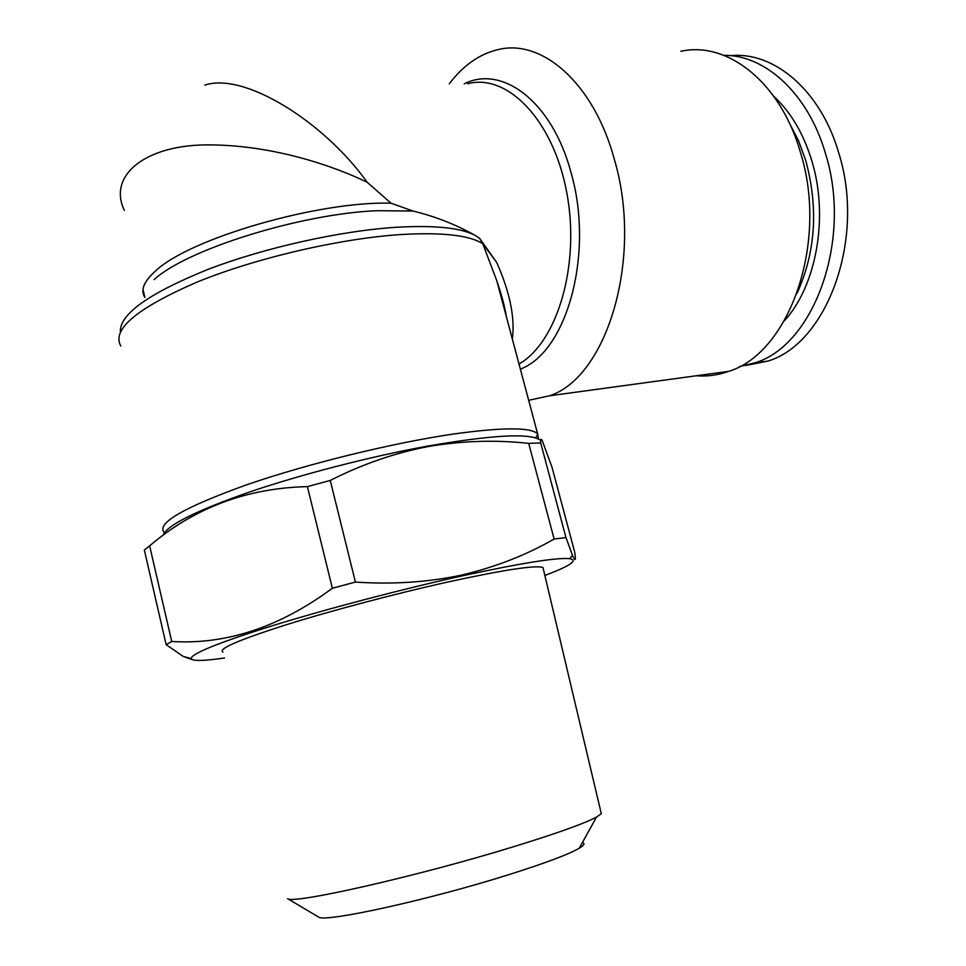 <?xml version="1.0" encoding="UTF-8"?>
<svg xmlns="http://www.w3.org/2000/svg" width="966" height="966" viewBox="0 0 966 966"><rect width="100%" height="100%" fill="white"/><g stroke="black" fill="none" stroke-linecap="round" stroke-linejoin="round"><path stroke-width="1.45" d="M797.01 293.398C815.63 252.416 818.564 208.197 805.813 160.73L798.568 140.819L789.27 122.827M745.716 365.486L767.741 361.127C826.92 343.848 866.248 238.578 838.536 152.278C820.472 90.273 773.875 51.174 730.586 55.69M739.268 366.633L754.832 362.854C813.867 345.562 853.014 239.653 825.254 152.785C808.035 93.714 765.241 54.784 723.932 55.352M784.211 321.014C816.342 286.25 829.106 216.782 811.718 160.501C803.434 133.465 790.804 112.092 773.814 96.358M538.533 439.047L537.591 433.734C530.382 427.153 502.392 427.25 453.609 434.012C392.993 442.839 307.502 463.752 246.33 484.908C183.709 507.488 156.311 523.306 164.135 532.399M696.353 375.762C707.197 376.643 717.943 375.17 728.63 371.355C789.077 353.363 829.094 242.695 800.259 151.771C780.238 82.025 727.132 40.801 680.788 51.319M449.25 83.861C463.028 65.591 479.172 54.205 497.671 49.701C541.66 38.229 593.583 82.871 614.207 158.81C643.73 257.91 606.914 377.573 549.413 395.794L528.68 400.298M142.992 289.402L144.876 297.419C140.227 290.307 143.765 281.504 155.514 271.011C189.493 238.433 318.599 200.988 390.989 203.174L412.917 211.011L376.655 210.709C300.293 213.884 186.221 249.639 154.125 279.645M506.16 315.882L496.802 280.792L482.783 243.758L479.691 238.457L496.705 262.438C509.915 292.263 515.132 317.814 512.354 339.066M120.352 331.797C119.615 314.192 148.716 293.435 207.678 269.526C264.938 247.501 341.481 230.584 397.702 227.191C436.499 225.114 462.642 228.048 476.166 236.006L479.691 238.457M476.166 236.006C456.701 224.861 435.618 216.529 412.917 211.011M204.804 85.117C244.181 71.798 324.033 121.752 367.128 182.212C333.632 166.043 274.767 145.564 210.95 144.888C146.24 143.849 107.214 175.22 124.385 210.395M390.989 203.174L367.128 182.212M600.864 811.802L601.311 813.722L596.529 817.067C584.188 823.624 556.307 833.586 512.886 846.928C417.843 876.186 292.722 904.478 287.639 898.682L318.019 916.722M543.46 569.554L542.977 567.501C535.647 564.965 504.035 569.783 448.152 581.943C395.541 593.631 330.3 610.91 284.765 625.219C238.324 640.12 217.724 649.055 222.989 652.05M582.389 842.545C585.263 843.378 584.213 845.274 579.214 848.257C568.406 854.463 544.812 863.302 508.442 874.773C429.218 899.829 324.757 922.747 318.647 917.096M544.86 575.47C570.351 565.822 578.562 560.22 569.493 558.662C556.404 557.43 520.3 563.238 461.18 576.098C401.663 589.284 327.703 608.701 273.789 625.304C218.666 642.607 191.123 653.716 191.147 658.619C192.476 661.239 203.609 661.034 224.547 657.979M540.706 442.935L565.955 537.579L572.536 555.51C575.338 561.862 576.05 560.715 574.685 552.081L552.033 467.303L542.276 440.653C540.948 438.286 540.417 439.035 540.706 442.935L528.704 443.382C495.787 439.735 462.376 440.786 428.481 446.497C395.118 452.837 362.371 464.151 330.239 480.44L355.416 582.075L332.364 588.258L307.405 486.623C247.006 488.023 194.407 507.754 149.633 545.826L171.719 641.472L166.14 644.672L144.345 550.016L149.633 545.826M565.955 537.579L554.122 539.028L528.704 443.382M355.416 582.075C392.57 584.587 427.938 582.256 461.519 575.108C495.28 567.151 526.144 555.136 554.122 539.028M540.272 440.134C530.08 432.889 492.575 434.869 427.781 446.075C370.763 456.459 301.03 474.427 248.805 492.262C195.301 511.05 166.732 525.419 163.085 535.381M330.239 480.44L307.405 486.623M171.719 641.472C226.261 644.865 279.814 627.127 332.364 588.258M192.113 659.585L183.129 656.361L166.14 644.672M501.909 296.948L501.451 298.204M496.705 262.438L482.783 243.758C469.621 235.293 442.645 232.202 401.856 234.484C341.022 238.312 256.811 257.717 197.535 281.891C136.955 308.13 111.392 329.515 120.835 346.045M464.211 83.788C502.574 64.505 552.25 101.925 570.906 172.153C593.885 250.762 568.467 346.77 523.958 367.563L520.42 369.314M518.996 364.013C557.153 342.387 580.457 265.264 566.813 192.874C553.554 120.327 507.452 72.969 467.653 83.764M767.741 361.127L754.832 362.854M535.623 437.912L537.869 434.024M537.591 433.734L496.802 280.78C501.704 295.137 504.88 307.043 506.329 316.51M601.311 813.722L542.977 567.501M579.214 848.257L596.529 817.067M569.493 558.662L572.536 555.51M191.147 658.619L183.129 656.361M728.63 371.355L549.413 395.794"/></g></svg>
